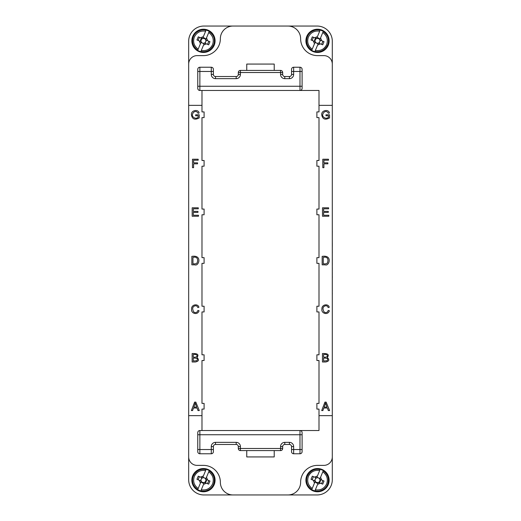 <?xml version="1.0" encoding="UTF-8"?>
<svg xmlns="http://www.w3.org/2000/svg" width="521" height="521" viewBox="0 0 521 521"><rect width="100%" height="100%" fill="white"/><g stroke="black" fill="none" stroke-linecap="round" stroke-linejoin="round"><path stroke-width="0.78" d="M188.674 105.359L188.674 479.743A15.207 15.207 0 0 0 203.88 494.95L317.094 494.95A15.207 15.207 0 0 0 332.3 479.743L332.3 41.257A15.207 15.207 0 0 0 317.094 26.05L233.03 26.05A12.673 12.673 0 0 0 220.357 38.723A16.9 16.9 0 0 1 203.464 55.623L197.127 55.623A8.447 8.447 0 0 0 188.674 64.07L188.674 105.359L201.985 105.359L201.985 90.472M236.202 78.645A4.227 4.227 0 0 0 240.422 74.418L238.312 74.418A2.11 2.11 0 0 1 236.202 76.528L236.202 78.645L215.499 78.645A4.227 4.227 0 0 1 211.279 74.418L211.279 71.462L199.869 71.462L199.869 86.245L299.985 86.245L299.985 90.472L199.869 90.472A2.11 2.11 0 0 1 197.759 88.362L197.759 69.352A2.11 2.11 0 0 1 199.869 67.235L211.279 67.235A2.11 2.11 0 0 1 213.389 69.352L213.389 74.418A2.11 2.11 0 0 0 215.499 76.528L236.202 76.528A2.11 2.11 0 0 0 238.312 74.418L238.312 72.517A2.11 2.11 0 0 1 240.422 70.407L280.552 70.407A2.11 2.11 0 0 1 282.669 72.517L282.669 74.418A2.11 2.11 0 0 0 284.779 76.528L289.429 76.528A2.11 2.11 0 0 0 291.539 74.418L291.539 69.352A2.11 2.11 0 0 1 293.649 67.235L299.985 67.235A2.11 2.11 0 0 1 302.102 69.352L302.102 88.362A2.11 2.11 0 0 1 299.985 90.472L318.995 90.472L318.995 105.359L332.3 105.359M332.3 64.07A8.447 8.447 0 0 0 323.854 55.623L317.517 55.623A16.9 16.9 0 0 1 300.624 38.723A12.673 12.673 0 0 0 287.95 26.05M332.3 415.641L318.995 415.641L318.995 409.089L316.885 409.089L316.885 403.391L318.995 403.391L318.995 360.512L316.885 360.512L316.885 354.808L318.995 354.808L318.995 311.929L316.885 311.929L316.885 306.231L318.995 306.231L318.995 263.352L316.885 263.352L316.885 257.648L318.995 257.648L318.995 214.769L316.885 214.769L316.885 209.071L318.995 209.071L318.995 166.192L316.885 166.192L316.885 160.488L318.995 160.488L318.995 117.609L316.885 117.609L316.885 111.911L318.995 111.911L318.995 105.359M201.985 430.528L201.985 409.089L204.095 409.089L204.095 403.391L201.985 403.391L201.985 360.512L204.095 360.512L204.095 354.808L201.985 354.808L201.985 311.929L204.095 311.929L204.095 306.231L201.985 306.231L201.985 263.352L204.095 263.352L204.095 257.648L201.985 257.648L201.985 214.769L204.095 214.769L204.095 209.071L201.985 209.071L201.985 166.192L204.095 166.192L204.095 160.488L201.985 160.488L201.985 117.609L204.095 117.609L204.095 111.911L201.985 111.911L201.985 105.359M215.499 444.472A2.11 2.11 0 0 0 213.389 446.582L213.389 451.648A2.11 2.11 0 0 1 211.279 453.765L199.869 453.765A2.11 2.11 0 0 1 197.759 451.648L197.759 432.638A2.11 2.11 0 0 1 199.869 430.528L299.985 430.528A2.11 2.11 0 0 1 302.102 432.638L302.102 451.648A2.11 2.11 0 0 1 299.985 453.765L293.649 453.765A2.11 2.11 0 0 1 291.539 451.648L291.539 446.582A2.11 2.11 0 0 0 289.429 444.472L284.779 444.472A2.11 2.11 0 0 0 282.669 446.582L282.669 448.483A2.11 2.11 0 0 1 280.552 450.593L240.422 450.593A2.11 2.11 0 0 1 238.312 448.483L238.312 446.582A2.11 2.11 0 0 0 236.202 444.472L215.499 444.472A2.11 2.11 0 0 0 213.389 446.582A2.11 2.11 0 0 1 215.499 444.472L215.499 442.355A4.227 4.227 0 0 0 211.279 446.582L211.279 449.538L213.389 449.538M188.674 415.641L201.985 415.641M188.674 456.93A8.447 8.447 0 0 0 197.127 465.377L203.464 465.377A16.9 16.9 0 0 1 220.357 482.277A12.673 12.673 0 0 0 233.03 494.95M287.95 494.95A12.673 12.673 0 0 0 300.624 482.277A16.9 16.9 0 0 1 317.517 465.377L323.854 465.377A8.447 8.447 0 0 0 332.3 456.93M318.995 415.641L318.995 430.528L299.985 430.528L299.985 434.755L199.869 434.755L199.869 449.538L211.279 449.538L211.279 453.765A2.11 2.11 0 0 0 213.389 451.648M233.03 26.05L203.88 26.05A15.207 15.207 0 0 0 188.674 41.257L188.674 64.07M282.669 446.582A2.11 2.11 0 0 1 284.779 444.472A2.11 2.11 0 0 0 282.669 446.582L280.552 446.582L280.552 450.593A2.11 2.11 0 0 0 282.669 448.483L238.312 448.483A2.11 2.11 0 0 0 240.422 450.593L240.422 446.582A4.227 4.227 0 0 0 236.202 442.355L236.202 444.472A2.11 2.11 0 0 1 238.312 446.582L240.422 446.582M194.743 404.622L193.812 407.103L196.678 407.103L195.199 403.007L194.743 404.622M192.562 410.568L191.376 410.568L194.62 402.121L195.824 402.121L199.282 410.568L198.006 410.568L197.023 408.008L193.493 408.008L192.562 410.568M193.258 354.534L193.258 357.093C198.494 357.92 198.351 353.694 193.258 354.534M193.258 358.09L193.258 360.994L196.769 360.721C198.214 358.865 197.042 357.986 193.258 358.09M195.362 361.991L192.138 361.991L192.138 353.538C197.615 353.336 199.211 354.651 196.931 357.491C199.387 359.757 198.866 361.255 195.362 361.991M197.062 312.053L197.947 310.444L199.061 310.731C197.589 315.713 190.706 313.355 191.591 309.122C191.174 304.238 198.162 303.417 198.918 307.279L197.817 307.54C196.645 304.069 192.028 306.328 192.744 309.116C193.252 312.333 194.691 313.31 197.062 312.053M192.959 257.381L192.959 263.834C194.945 263.971 196.235 263.776 196.827 263.242C198.475 260.448 197.824 256.078 192.959 257.381M194.887 264.831L191.839 264.831L191.839 256.384C202.669 254.613 198.801 266.589 194.887 264.831M198.481 216.248L192.177 216.248L192.177 207.801L198.286 207.801L198.286 208.797L193.298 208.797L193.298 211.389L197.967 211.389L197.967 212.379L193.298 212.379L193.298 215.251L198.481 215.251L198.481 216.248M193.597 167.671L192.477 167.671L192.477 159.224L198.182 159.224L198.182 160.221L193.597 160.221L193.597 162.839L197.563 162.839L197.563 163.835L193.597 163.835L193.597 167.671M198.143 115.779L195.662 115.779L195.662 114.783L199.237 114.783L199.237 117.915C194.861 120.247 192.256 119.244 191.422 114.907C190.738 110.133 198.442 108.889 199.113 113.005L198.104 113.278C195.173 108.466 190.706 114.6 192.965 116.73C194.574 118.482 196.3 118.69 198.143 117.349L198.143 115.779M328.464 115.779L325.977 115.779L325.977 114.783L329.559 114.783L329.559 117.915C325.182 120.247 322.577 119.244 321.744 114.907C321.06 110.133 328.764 108.889 329.428 113.005L328.419 113.278C325.495 108.466 321.027 114.6 323.287 116.73C324.896 118.482 326.621 118.69 328.464 117.349L328.464 115.779M323.919 167.671L322.799 167.671L322.799 159.224L328.497 159.224L328.497 160.221L323.919 160.221L323.919 162.839L327.885 162.839L327.885 163.835L323.919 163.835L323.919 167.671M328.803 216.248L322.499 216.248L322.499 207.801L328.608 207.801L328.608 208.797L323.613 208.797L323.613 211.389L328.289 211.389L328.289 212.379L323.613 212.379L323.613 215.251L328.803 215.251L328.803 216.248M323.274 257.381L323.274 263.834C325.267 263.971 326.556 263.776 327.149 263.242C328.797 260.448 328.145 256.078 323.274 257.381M325.208 264.831L322.154 264.831L322.154 256.384C332.991 254.613 329.122 266.589 325.208 264.831M327.383 312.053L328.263 310.444L329.383 310.731C327.911 315.713 321.027 313.355 321.913 309.122C321.496 304.238 328.484 303.417 329.239 307.279L328.139 307.54C326.967 304.069 322.349 306.328 323.066 309.116C323.574 312.333 325.013 313.31 327.383 312.053M323.58 354.534L323.58 357.093C328.816 357.92 328.673 353.694 323.58 354.534M323.58 358.09L323.58 360.994L327.084 360.721C328.536 358.865 327.364 357.986 323.58 358.09M325.684 361.991L322.46 361.991L322.46 353.538C327.937 353.336 329.532 354.651 327.247 357.491C329.708 359.757 329.187 361.255 325.684 361.991M325.065 404.622L324.134 407.103L326.999 407.103L325.521 403.007L325.065 404.622M322.883 410.568L321.698 410.568L324.941 402.121L326.146 402.121L329.604 410.568L328.328 410.568L327.344 408.008L323.815 408.008L322.883 410.568M332.3 351.323L332.3 339.705M332.3 333.368L332.3 321.75M332.3 295.518L332.3 296.058M332.326 292.548L332.326 294.326M332.326 290.334L332.326 291.343M332.3 277.68L332.3 282.968M332.326 275.993L332.326 278.019M332.326 267.468L332.3 272.164M332.3 254.105L332.3 259.601M332.326 263.724L332.3 265.749M332.326 259.601L332.3 262.35M332.326 262.35L332.3 263.125M332.326 263.125L332.3 263.984M332.326 245.684L332.326 242.389M332.3 236.469L332.3 241.132M332.326 241.132L332.3 241.614M332.326 245.736L332.3 247.762M332.326 230.972L332.3 234.73M332.326 234.73L332.3 235.538M332.3 225.482L332.3 224.942M274.215 70.407L274.215 64.07L246.759 64.07L246.759 70.407M316.898 37.909L320.187 29.984L323.307 31.28L320.024 39.205L318.663 38.072A2.989 2.989 0 0 0 316.898 37.909L317.439 36.613L314.586 37.792L315.889 38.333A2.989 2.989 0 0 0 314.593 41.452L311.017 39.967L312.313 36.848L315.889 38.333M312.157 40.443L313.453 37.323M319.145 43.341L320.448 43.881L319.145 43.341L320.441 40.221L321.744 40.755L324.016 41.7L322.727 44.826L320.448 43.881L317.595 45.06L314.847 51.683L313.238 51.156A11.175 11.175 0 0 1 311.727 50.387L314.476 43.764L313.297 40.912L314.593 41.452M318.455 38.58A2.442 2.442 0 0 0 315.101 41.152A2.442 2.442 0 0 0 319.002 42.774A2.442 2.442 0 0 0 318.455 38.58M322.877 41.231L321.581 44.35M320.441 40.221L321.744 40.755L320.565 37.909L320.024 39.205M208.823 41.231L207.527 44.35M209.963 41.7L208.667 44.826L205.092 43.341L206.388 40.221L209.963 41.7M206.388 40.221L207.684 40.755L206.505 37.909L205.964 39.205L204.603 38.072A2.989 2.989 0 0 0 202.845 37.909L206.134 29.984L209.253 31.28L205.964 39.205M202.845 37.909L203.385 36.613L200.533 37.792L201.829 38.333A2.989 2.989 0 0 0 200.539 41.452L196.958 39.967L198.254 36.848L201.829 38.333M198.104 40.443L199.393 37.323M205.092 43.341L206.388 43.881L203.542 45.06L200.793 51.683L199.178 51.156A11.175 11.175 0 0 1 197.667 50.387L200.416 43.764L199.237 40.912L200.539 41.452M204.395 38.58A2.442 2.442 0 0 0 201.041 41.152A2.442 2.442 0 0 0 204.948 42.774A2.442 2.442 0 0 0 204.395 38.58M318.136 43.757L317.595 45.06L318.136 43.757L315.01 42.468L314.476 43.764L315.01 42.468M204.076 43.757L203.542 45.06L204.076 43.757L200.956 42.468L200.416 43.764L200.956 42.468M323.307 31.28L322.805 32.497C326.98 35.636 328.256 39.674 326.641 44.617C324.283 49.254 320.526 51.208 315.355 50.465L314.847 51.683M311.727 50.387L312.229 49.176C308.054 46.037 306.778 41.993 308.399 37.056C310.75 32.413 314.515 30.465 319.686 31.201L320.187 29.984M209.253 31.28L208.745 32.497C212.92 35.636 214.203 39.674 212.581 44.617C210.23 49.254 206.466 51.208 201.295 50.465L200.793 51.683M197.667 50.387L198.175 49.176C194.001 46.037 192.724 41.993 194.34 37.056C196.697 32.413 200.455 30.465 205.626 31.201L206.134 29.984M310.451 31.618A11.618 11.618 0 0 1 329.038 39.322A11.618 11.618 0 0 1 313.069 51.566A11.618 11.618 0 0 1 310.451 31.618M214.978 39.322A11.618 11.618 0 0 1 199.009 51.566A11.618 11.618 0 0 1 196.391 31.618A11.618 11.618 0 0 1 214.978 39.322M204.076 483.091L200.793 491.016L197.667 489.72L200.956 481.795L202.317 482.928A2.989 2.989 0 0 0 204.076 483.091L203.542 484.387L206.388 483.208L205.092 482.667A2.989 2.989 0 0 0 206.388 479.548L209.963 481.033L208.667 484.152L205.092 482.667M208.823 480.557L207.527 483.677M201.829 477.659L200.533 477.119L201.829 477.659L200.539 480.779L196.958 479.3L198.254 476.174L200.533 477.119L203.385 475.94L206.134 469.317L207.742 469.844A11.175 11.175 0 0 1 209.253 470.613L206.505 477.236L207.684 480.088L206.388 479.548M202.526 482.42A2.442 2.442 0 0 0 205.88 479.848A2.442 2.442 0 0 0 201.979 478.226A2.442 2.442 0 0 0 202.526 482.42M198.104 479.769L199.393 476.65M200.539 480.779L199.237 480.245L200.416 483.091L200.956 481.795M312.157 479.769L313.453 476.65M311.017 479.3L312.313 476.174L315.889 477.659L314.593 480.779L311.017 479.3M314.593 480.779L313.297 480.245L314.476 483.091L315.01 481.795L316.371 482.928A2.989 2.989 0 0 0 318.136 483.091L314.847 491.016L311.727 489.72L315.01 481.795M318.136 483.091L317.595 484.387L320.448 483.208L319.145 482.667A2.989 2.989 0 0 0 320.441 479.548L324.016 481.033L322.727 484.152L319.145 482.667M322.877 480.557L321.581 483.677M315.889 477.659L314.586 477.119L317.439 475.94L320.187 469.317L321.796 469.844A11.175 11.175 0 0 1 323.307 470.613L320.565 477.236L321.744 480.088L320.441 479.548M316.586 482.42A2.442 2.442 0 0 0 319.94 479.848A2.442 2.442 0 0 0 316.032 478.226A2.442 2.442 0 0 0 316.586 482.42M202.845 477.243L203.385 475.94L202.845 477.243L205.964 478.532L206.505 477.236L205.964 478.532M316.898 477.243L317.439 475.94L316.898 477.243L320.024 478.532L320.565 477.236L320.024 478.532M197.667 489.72L198.175 488.503C194.001 485.364 192.724 481.326 194.34 476.383C196.697 471.746 200.455 469.792 205.626 470.535L206.134 469.317M209.253 470.613L208.745 471.824C212.92 474.963 214.203 479.007 212.581 483.944C210.23 488.587 206.466 490.535 201.295 489.799L200.793 491.016M311.727 489.72L312.229 488.503C308.054 485.364 306.778 481.326 308.399 476.383C310.75 471.746 314.515 469.792 319.686 470.535L320.187 469.317M323.307 470.613L322.805 471.824C326.98 474.963 328.256 479.007 326.641 483.944C324.283 488.587 320.526 490.535 315.355 489.799L314.847 491.016M210.53 489.382A11.618 11.618 0 0 1 191.943 481.678A11.618 11.618 0 0 1 207.912 469.434A11.618 11.618 0 0 1 210.53 489.382M306.003 481.678A11.618 11.618 0 0 1 321.965 469.434A11.618 11.618 0 0 1 324.583 489.382A11.618 11.618 0 0 1 306.003 481.678M246.759 450.593L246.759 456.93L274.215 456.93L274.215 450.593M332.326 272.392L332.3 276.293M332.326 253.108L332.3 249.058M302.102 86.245L299.985 86.245L299.985 71.462L293.649 71.462L293.649 74.418A4.227 4.227 0 0 1 289.429 78.645L284.779 78.645A4.227 4.227 0 0 1 280.552 74.418L280.552 72.517L240.422 72.517L240.422 74.418M291.539 446.582L293.649 446.582L293.649 449.538L299.985 449.538L299.985 434.755L302.102 434.755M215.499 442.355L236.202 442.355M293.649 446.582A4.227 4.227 0 0 0 289.429 442.355L284.779 442.355A4.227 4.227 0 0 0 280.552 446.582M302.102 71.462L299.985 71.462L299.985 67.235A2.11 2.11 0 0 1 302.102 69.352M293.649 67.235L293.649 71.462L291.539 71.462M213.389 71.462L211.279 71.462L211.279 67.235A2.11 2.11 0 0 1 213.389 69.352M199.869 67.235L199.869 71.462L197.759 71.462M197.759 86.245L199.869 86.245L199.869 90.472A2.11 2.11 0 0 1 197.759 88.362M199.869 430.528L199.869 434.755L197.759 434.755M197.759 449.538L199.869 449.538L199.869 453.765A2.11 2.11 0 0 1 197.759 451.648M302.102 451.648A2.11 2.11 0 0 1 299.985 453.765L299.985 449.538L302.102 449.538M291.539 449.538L293.649 449.538L293.649 453.765A2.11 2.11 0 0 1 291.539 451.648M215.499 78.645L215.499 76.528A2.11 2.11 0 0 1 213.389 74.418L211.279 74.418M238.312 72.517L240.422 72.517L240.422 70.407A2.11 2.11 0 0 0 238.312 72.517M280.552 70.407L280.552 72.517L282.669 72.517A2.11 2.11 0 0 0 280.552 70.407M284.779 78.645L284.779 76.528A2.11 2.11 0 0 1 282.669 74.418L280.552 74.418M293.649 74.418L291.539 74.418A2.11 2.11 0 0 1 289.429 76.528L289.429 78.645M211.279 446.582L213.389 446.582M284.779 442.355L284.779 444.472M289.429 442.355L289.429 444.472M311.825 50.159C307.09 46.721 305.625 42.214 307.429 36.652A10.928 10.928 0 0 1 310.868 32.165C313.844 30.094 316.911 29.443 320.089 30.218M323.215 31.514C326.354 33.761 328.067 36.392 328.347 39.414A10.928 10.928 0 0 1 327.611 45.021C324.635 50.381 320.408 52.523 314.945 51.455M209.155 31.514C212.301 33.761 214.014 36.392 214.294 39.414A10.928 10.928 0 0 1 213.551 45.021C210.575 50.381 206.355 52.523 200.885 51.455M197.765 50.159C193.037 46.721 191.572 42.214 193.369 36.652A10.928 10.928 0 0 1 196.814 32.165C199.784 30.094 202.858 29.443 206.036 30.218M209.155 470.841C213.884 474.279 215.355 478.786 213.551 484.348A10.928 10.928 0 0 1 210.106 488.835C207.137 490.906 204.063 491.557 200.885 490.782M197.765 489.486C194.626 487.239 192.913 484.608 192.627 481.586A10.928 10.928 0 0 1 193.369 475.979C196.345 470.619 200.565 468.477 206.036 469.545M311.825 489.486C308.679 487.239 306.967 484.608 306.687 481.586A10.928 10.928 0 0 1 307.429 475.979C310.405 470.619 314.625 468.477 320.089 469.545M323.215 470.841C327.943 474.279 329.409 478.786 327.611 484.348A10.928 10.928 0 0 1 324.166 488.835C321.197 490.906 318.123 491.557 314.945 490.782"/></g></svg>
